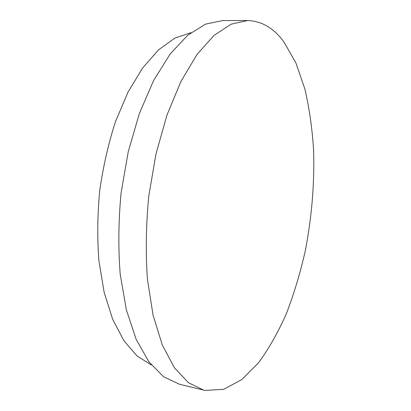 <?xml version="1.0" encoding="UTF-8"?>
<svg xmlns="http://www.w3.org/2000/svg" width="411" height="411" viewBox="0 0 411 411"><rect width="100%" height="100%" fill="white"/><g stroke="black" fill="none" stroke-linecap="round" stroke-linejoin="round"><path stroke-width="0.62" d="M205.192 390.45L203.64 390.111L188.464 382.723L174.423 367.763L162.345 345.122L153.082 315.222L147.4 279.167C145.561 252.59 146.013 224.925 148.761 196.175L155.944 154.151L166.923 115.188L180.912 81.476L196.936 54.586L213.997 35.413L231.157 24.167L247.638 20.55C261.75 21.038 273.829 28.138 283.867 41.85L295.879 62.893L304.834 88.858C309.319 108.098 312.242 128.592 313.608 150.328C314.564 183.768 311.785 217.285 305.275 250.874C300.338 272.745 294.106 293.5 286.585 313.146C278.365 331.893 269.051 348.384 258.637 362.625L241.843 379.533L223.779 389.304L205.192 390.45M203.64 390.111L179.458 384.254L163.604 376.759L148.89 361.839L136.18 339.404L126.362 309.889L120.228 274.389C118.142 248.259 118.43 221.092 121.091 192.882L128.258 151.659L139.391 113.451L153.683 80.386L170.159 54.005L187.781 35.176L205.587 24.126L222.762 20.565L247.638 20.55M151.34 364.994L136.976 355.895L123.86 340.647L112.696 319.347L104.183 292.493L98.938 261.057C97.176 238.241 97.448 214.67 99.75 190.339C103.223 166.152 108.494 143.177 115.563 121.415L128.047 92.085L142.622 67.985L158.476 49.901L174.803 38.156L190.904 32.685"/></g></svg>
